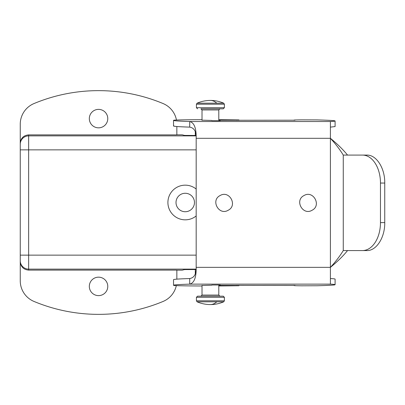<?xml version="1.0" encoding="UTF-8"?>
<svg xmlns="http://www.w3.org/2000/svg" width="405" height="405" viewBox="0 0 405 405"><rect width="100%" height="100%" fill="white"/><g stroke="black" fill="none" stroke-linecap="round" stroke-linejoin="round"><path stroke-width="0.61" d="M202.014 285.981A33.559 0.587 -0 0 1 173.892 285.444A139.821 2.44 -0 0 1 173.532 285.267A139.821 2.44 -0 0 1 189.717 284.128L189.717 278.539C194.208 277.795 196.364 274.063 196.177 267.351L330.404 267.351L330.404 284.128A111.856 1.954 -0 0 1 335.092 284.69A111.856 1.954 -0 0 1 317.181 285.753L301.695 285.808A16.777 0.294 -0 0 1 294.05 285.565A16.777 0.294 -0 0 1 295.113 285.459L220.229 285.383L220.229 285.009L211.84 285.009M211.84 120.649L220.229 120.649L220.229 120.28L295.113 120.199A16.777 0.294 -0 0 1 294.05 120.098A16.777 0.294 -0 0 1 301.695 119.855L317.181 119.91A111.856 1.954 -0 0 1 335.092 120.968A111.856 1.954 -0 0 1 330.404 121.53L330.404 138.307C337.294 143.902 343.01 149.496 347.541 155.085M330.404 127.119L335.092 126.562L335.092 120.968M173.892 125.808C172.13 126.274 177.405 126.714 189.717 127.124L189.717 121.53C194.208 122.649 196.364 128.238 196.177 138.307C196.364 131.595 194.208 127.869 189.717 127.124M202.014 120.169L211.84 120.457M218.796 120.067L238.904 119.931L224.142 119.753A33.559 0.587 -0 0 0 218.796 119.708M202.014 119.683A33.559 0.587 -0 0 0 173.892 120.219A139.821 2.44 -0 0 0 173.532 120.391A139.821 2.44 -0 0 0 189.717 121.53L330.404 121.53M330.404 284.133L189.717 284.128C194.208 283.014 196.364 277.42 196.177 267.351L196.177 138.307L330.404 138.307C335.573 143.902 339.856 149.496 343.258 155.085L366.773 155.085C376.382 154.7 384.998 168.11 384.75 183.05L380.467 183.05L380.467 222.608A27.965 17.977 90 0 1 362.49 250.573L366.773 250.573C376.382 250.958 384.998 237.553 384.75 222.608L384.75 183.05M220.118 195.544C210.377 200.278 218.913 215.905 228.162 210.266C237.907 205.532 229.372 189.904 220.118 195.544M304.013 195.544C294.268 200.278 302.808 215.905 312.058 210.266C321.798 205.532 313.262 189.904 304.013 195.544M362.49 250.573L343.258 250.573C339.856 256.168 335.573 261.762 330.404 267.351C337.294 261.762 343.01 256.168 347.541 250.573M362.49 155.085A27.965 17.977 90 0 1 380.467 183.05M173.532 285.267L173.532 279.678A139.821 2.44 -0 0 1 189.717 278.539M330.404 278.539A111.856 1.954 -0 0 1 335.092 279.101L335.092 284.69M202.014 285.495L211.84 285.206M218.796 285.596L238.904 285.733L224.142 285.91A33.559 0.587 -0 0 1 218.796 285.95M176.848 126.512L176.848 134.885L28.639 134.885C23.546 135.381 20.746 138.181 20.25 143.274L20.25 124.198A22.371 22.371 0 0 1 34.015 103.548A167.786 167.786 0 0 1 163.083 103.548A22.371 22.371 0 0 1 176.458 120.032M176.848 279.146L176.848 270.115L28.639 270.115C23.546 269.619 20.746 266.819 20.25 261.726L20.25 280.802A22.371 22.371 0 0 0 34.015 301.452A167.786 167.786 0 0 0 163.083 301.452A22.371 22.371 0 0 0 176.322 285.626M20.25 143.274L20.25 261.726M94.127 294.491A9.229 9.229 0 0 1 90.452 281.966A9.229 9.229 0 0 1 102.971 278.296A9.229 9.229 0 0 1 106.647 290.815A9.229 9.229 0 0 1 94.127 294.491M102.971 110.509A9.229 9.229 0 0 1 106.647 123.034A9.229 9.229 0 0 1 94.127 126.704A9.229 9.229 0 0 1 90.452 114.185A9.229 9.229 0 0 1 102.971 110.509M176.848 270.175L182.209 270.175L184.553 269.588L196.091 269.548M176.848 134.825L182.209 134.825L184.553 135.412L196.03 135.452M196.177 215.951A17.339 17.339 0 0 1 170.024 194.187A17.339 17.339 0 0 1 196.177 189.049M189.661 194.4A9.229 9.229 0 0 1 193.337 206.925A9.229 9.229 0 0 1 180.812 210.6A9.229 9.229 0 0 1 177.142 198.075A9.229 9.229 0 0 1 189.661 194.4M202.014 285.307L202.014 295.063L218.796 295.063L219.915 296.182L205.846 296.182M202.014 295.063L200.9 296.182L214.964 296.182M202.014 120.356L202.014 109.937L200.9 108.818L219.915 108.818L205.846 108.818M196.425 297.3L224.385 297.3L224.385 300.788L196.425 300.788L196.425 297.3L197.544 296.182L223.271 296.182L204.236 296.182M204.236 108.818L223.271 108.818L224.385 107.7L224.385 104.212L196.425 104.212L196.425 107.7L224.385 107.7M237.062 119.976L237.062 120.427M330.404 267.351L330.404 138.307M343.258 250.573L343.258 155.085M380.467 222.608L384.75 222.608M237.062 285.687L237.062 285.236M20.25 260.734A8.389 8.389 -0 0 0 28.639 269.123L196.121 269.123M20.25 255.14L28.639 255.14L28.639 270.115M28.639 134.885L28.639 135.877L196.071 135.877M20.25 149.86L28.639 149.86L28.639 135.877A8.389 8.389 180 0 0 20.25 144.266M196.177 255.14L28.639 255.14L28.639 149.86L196.177 149.86M202.014 109.937L218.796 109.937L219.915 108.818M196.425 300.788L197.098 301.816L223.712 301.816L224.385 300.788M216.786 103.184A33.559 16.089 -90 0 0 210.408 100.43A33.559 33.559 0 0 0 197.098 103.184L223.712 103.184L224.385 104.212M197.098 301.816A33.559 33.559 0 0 0 210.408 304.57A33.559 16.089 -90 0 0 216.786 301.816M238.904 120.432L238.904 119.931M173.532 125.985L173.532 120.391M294.05 120.356L294.05 120.098M294.05 285.565L294.05 285.307M238.904 285.733L238.904 285.231M195.306 273.719L195.306 269.588M195.306 135.412L195.306 131.944M218.796 295.063L218.796 285.009M218.796 120.649L218.796 109.937M224.385 297.3L223.271 296.182M196.425 107.7L197.544 108.818M197.098 103.184L196.425 104.212M210.408 304.57A33.559 33.559 0 0 0 223.712 301.816M223.712 103.184A33.559 33.559 0 0 0 210.408 100.43"/></g></svg>
